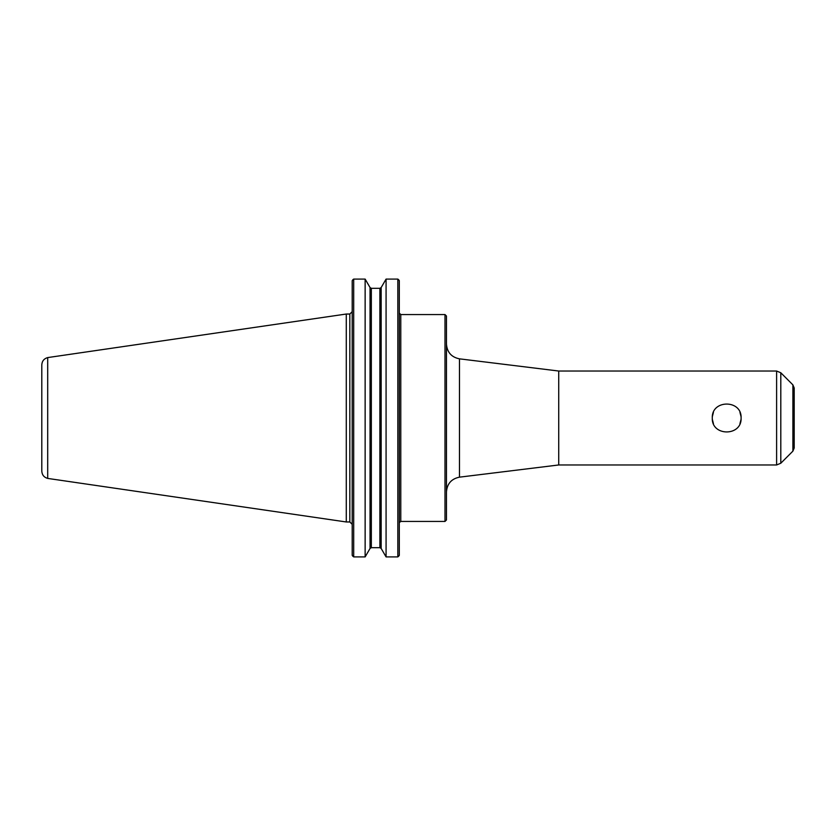 <?xml version="1.0" encoding="UTF-8"?>
<svg xmlns="http://www.w3.org/2000/svg" width="836" height="836" viewBox="0 0 836 836"><rect width="100%" height="100%" fill="white"/><g stroke="black" fill="none" stroke-linecap="round" stroke-linejoin="round"><path stroke-width="1.25" d="M741.104 418C741.992 436.58 711.405 436.58 712.282 418C711.405 399.42 741.992 399.42 741.104 418M712.356 419.421L713.422 423.612M739.964 423.612L741.03 419.421M741.03 416.579L739.964 412.388M713.422 412.388L712.356 416.579M444.992 521.445L446.466 519.961L446.466 316.039L444.992 314.555L444.992 521.445L400.778 521.445L399.347 522.552M398.532 556.368L399.305 555.355L397.821 556.912L386.075 556.912L381.164 548.458L379.878 547.684L381.164 548.458L381.164 287.542L379.878 288.315L371.33 288.315L370.045 287.542L365.133 279.088L365.133 556.912L353.691 556.912L352.207 555.355L352.97 556.368M365.133 556.912L370.045 548.458L371.33 547.684L379.878 547.684L379.878 288.315L381.164 287.542L386.075 279.088L397.821 279.088L386.075 279.088L386.075 556.912M399.305 280.645L398.532 279.632L399.305 280.645L399.305 555.355M371.33 547.684L370.045 548.458L370.045 287.542L371.33 288.315L371.33 547.684M352.207 280.645L352.97 279.632L352.207 280.645L352.207 555.355M397.821 556.912L397.821 279.088L398.532 279.632M352.97 279.632L353.691 279.088L353.691 556.912M353.691 279.088L365.133 279.088L353.691 279.088M459.476 477.157L459.476 358.843L558.72 371.027L558.72 464.973L459.476 477.157C451.45 478.798 447.114 483.699 446.466 491.861M558.72 371.027L776.613 371.027L776.613 464.973L558.72 464.973M780.803 463.238L780.803 372.762L792.894 384.863L792.894 451.137L780.803 463.238L776.613 464.973M792.894 384.863L794.2 387.998L794.2 448.002L792.894 451.137M41.8 364.841L41.8 471.159C42.061 474.963 44.026 477.377 47.694 478.401L47.694 357.589C44.026 358.623 42.061 361.037 41.8 364.841M47.694 357.578L346.282 314.033L346.282 521.967L47.694 478.422M346.282 314.033L349.835 314.033L349.835 521.967L346.282 521.967M444.992 314.555L400.778 314.555L400.778 521.445M400.778 314.555L399.305 313.072M349.835 521.967L352.207 524.329M349.835 314.033L352.207 311.671M459.476 358.843C451.45 357.202 447.114 352.301 446.466 344.139M780.803 372.762L776.613 371.027"/></g></svg>
